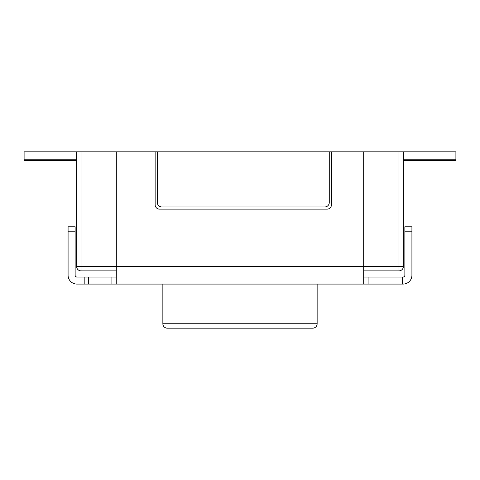 <?xml version="1.0" encoding="UTF-8"?>
<svg xmlns="http://www.w3.org/2000/svg" width="480" height="480" viewBox="0 0 480 480"><rect width="100%" height="100%" fill="white"/><g stroke="black" fill="none" stroke-linecap="round" stroke-linejoin="round"><path stroke-width="0.72" d="M317.142 284.082L317.142 323.754A4.41 4.41 0 0 1 312.732 328.164L167.268 328.164A4.41 4.41 0 0 1 162.858 323.754L162.858 284.082M363.684 278.916L363.684 151.836L398.976 151.836L398.976 266.448L116.316 266.448L116.256 284.082L364.974 284.082L363.684 284.064L363.684 278.916M81.024 151.836L76.614 151.836L76.614 266.448L81.024 266.448L81.024 151.836L155.142 151.836L155.142 204.732A4.41 4.41 0 0 0 159.552 209.142L327.06 209.142A4.41 4.41 0 0 0 331.47 204.732L331.47 151.836L363.684 151.836M398.022 284.082L368.094 284.082L368.094 277.026L398.022 277.026L398.022 284.082L402.426 284.082L402.426 277.026L403.104 277.026A1.764 1.764 0 0 0 404.868 275.268L404.868 231.186L411.918 231.186L411.918 226.776L404.868 226.776L404.868 231.186M411.918 231.186L411.918 275.268A8.814 8.814 0 0 1 403.104 284.082L402.426 284.082L403.104 284.082M84.186 284.082L76.896 284.082A8.814 8.814 0 0 1 68.082 275.268L68.082 231.186L75.132 231.186L75.132 275.268A1.764 1.764 0 0 0 76.896 277.026L84.186 277.026L84.186 284.082L88.59 284.082L88.59 277.026L84.186 277.026M403.104 277.026L398.022 277.026M368.094 277.026L363.744 277.026M75.132 231.186L75.132 226.776L68.082 226.776L68.082 231.186M116.256 277.026L111.906 277.026L111.906 284.082L116.256 284.082M116.316 151.836L116.316 266.448L81.024 266.448L81.024 270.858L116.316 270.858M88.59 277.026L111.906 277.026M111.906 284.082L88.59 284.082M364.974 284.082L368.094 284.082M329.268 151.836L329.268 202.536A4.41 4.41 0 0 1 324.858 206.94L161.754 206.94A4.41 4.41 0 0 1 157.344 202.536L157.344 151.836L331.47 151.836M77.904 269.568A4.41 4.41 0 0 1 76.614 266.448A4.41 4.41 0 0 0 81.024 270.858M363.684 270.858L398.976 270.858A4.41 4.41 0 0 0 403.386 266.448L403.386 151.836L398.976 151.836M155.142 151.836L157.344 151.836M403.386 160.656L455.118 160.656A0.882 0.882 0 0 0 456 159.774A0.882 0.882 0 0 1 455.742 160.392A0.882 0.882 0 0 0 456 159.774L456 151.836L455.118 151.836L455.118 159.774L403.386 159.774M403.386 151.836L455.118 151.836M24.258 160.392A0.882 0.882 0 0 1 24 159.774L24.882 159.774L24.882 151.836L24 151.836L24 159.774A0.882 0.882 0 0 0 24.882 160.656L76.614 160.656M24.882 151.836L76.614 151.836M317.142 323.754L162.858 323.754M402.096 269.568A4.41 4.41 0 0 0 403.386 266.448L398.976 266.448L398.976 270.858M455.118 160.656L455.118 159.774L456 159.774M76.614 159.774L24.882 159.774L24.882 160.656"/></g></svg>
